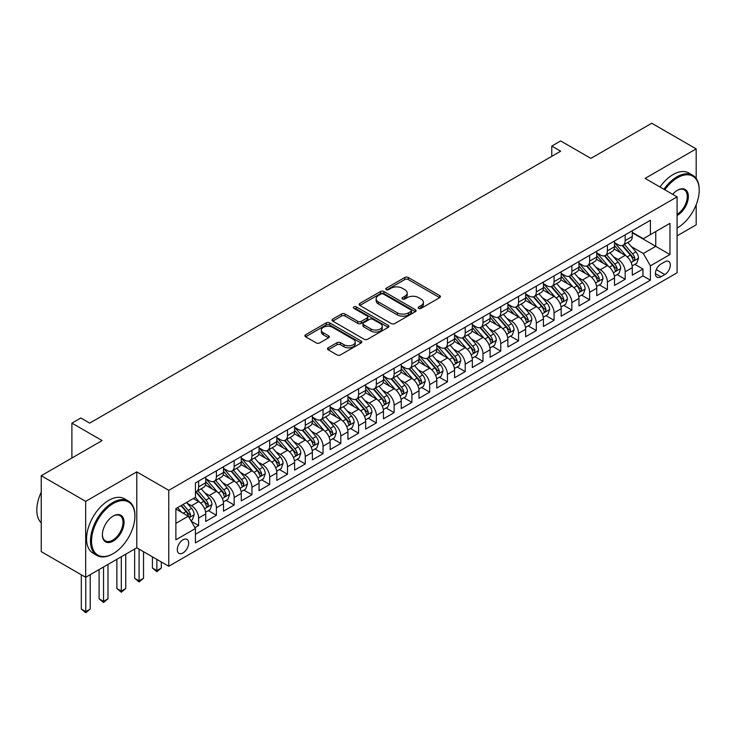 <?xml version="1.0" encoding="UTF-8"?>
<svg xmlns="http://www.w3.org/2000/svg" width="736" height="736" viewBox="0 0 736 736"><rect width="100%" height="100%" fill="white"/><g stroke="black" fill="none" stroke-linecap="round" stroke-linejoin="round"><path stroke-width="1.1" d="M418.701 308.338A1.73 0.994 0 0 0 421.148 308.338L439.677 297.629A2.466 1.426 0 0 0 440.404 296.626A2.466 1.426 0 0 0 439.677 295.614L408.278 277.49A2.466 1.426 0 0 0 404.791 277.49L386.253 288.19A1.73 0.994 0 0 0 385.747 288.898A1.73 0.994 0 0 0 386.253 289.598A1.73 0.994 0 0 0 388.7 289.598L391.092 288.218A7.894 4.554 0 0 1 402.261 288.218L404.874 289.726A7.894 4.554 0 0 1 407.192 292.946A7.894 4.554 0 0 1 404.874 296.176L402.482 297.556A1.73 0.994 0 0 0 401.976 298.264A1.73 0.994 0 0 0 402.482 298.963A1.73 0.994 0 0 0 404.92 298.963L407.321 297.583A7.894 4.554 0 0 1 418.48 297.583L421.102 299.092A7.894 4.554 0 0 1 423.412 302.312A7.894 4.554 0 0 1 421.102 305.541L418.701 306.921A1.73 0.994 0 0 0 418.195 307.63A1.73 0.994 0 0 0 418.701 308.338L418.701 306.921M182.979 552.929A8.041 4.646 120 0 0 188.241 545.845A8.041 4.646 120 0 0 187.008 539.396A8.041 4.646 120 0 0 182.979 539.801A8.041 4.646 120 0 0 177.726 546.885A8.041 4.646 120 0 0 178.958 553.334A8.041 4.646 120 0 0 182.979 552.929M328.201 347.788A2.466 1.426 0 0 0 327.483 348.8A2.466 1.426 0 0 0 328.201 349.802L337.014 354.89A2.466 1.426 0 0 0 340.501 354.89L361.091 343.004A2.466 1.426 0 0 0 361.808 342.001A2.466 1.426 0 0 0 361.091 340.989L329.691 322.865A2.466 1.426 0 0 0 326.195 322.865L305.615 334.751A2.466 1.426 0 0 0 304.888 335.754A2.466 1.426 0 0 0 305.615 336.766L316.259 342.902A2.466 1.426 0 0 0 319.746 342.902L328.55 337.824A2.466 1.426 0 0 0 329.277 336.812A2.466 1.426 0 0 0 328.55 335.809L323.279 332.755A6.596 3.809 0 0 1 321.347 330.068A6.596 3.809 0 0 1 325.413 326.545A6.596 3.809 0 0 1 332.608 327.373L353.28 339.305A6.596 3.809 0 0 1 355.212 342.001A6.596 3.809 0 0 1 351.146 345.524A6.596 3.809 0 0 1 343.951 344.696L340.501 342.709A2.466 1.426 0 0 0 337.014 342.709L328.201 347.788L328.201 349.802M696.182 178.462L696.182 148.893L651.746 123.243L590.87 158.387L560.657 140.944L551.77 146.078L560.657 151.202L89.672 423.126L80.785 417.993L71.898 423.126L71.898 458.013M85.68 501.372L85.68 577.3L136.776 547.805L136.776 471.868L85.68 501.372L41.244 475.714L102.12 440.57L71.898 423.126M136.776 471.868L168.765 490.342L677.074 196.871L677.074 272.798L168.765 566.269L168.765 490.342M696.182 148.893L645.086 178.397L677.074 196.871M391.267 323.564A2.466 1.426 0 0 0 394.763 323.564L415.343 311.687A2.466 1.426 0 0 0 416.07 310.675A2.466 1.426 0 0 0 415.343 309.672L383.944 291.539A2.466 1.426 0 0 0 380.457 291.539L359.867 303.425A2.466 1.426 0 0 0 359.15 304.428A2.466 1.426 0 0 0 359.867 305.44L391.267 323.564M354.54 308.706A1.73 0.994 0 0 1 356.288 308.954L356.288 306.903L388.222 325.33A2.466 1.426 0 0 1 388.939 326.333A2.466 1.426 0 0 1 388.222 327.345L367.632 339.232A2.466 1.426 0 0 1 364.145 339.232L332.736 321.098L332.736 319.084A2.466 1.426 0 0 0 332.019 320.096A2.466 1.426 0 0 0 332.736 321.098M332.736 319.084L341.55 313.996A2.466 1.426 0 0 1 345.037 313.996L357.779 321.356A2.466 1.426 0 0 0 361.266 321.356L367.108 317.98A2.466 1.426 0 0 0 367.834 316.968A2.466 1.426 0 0 0 367.108 315.965L353.85 308.31A1.73 0.994 0 0 1 353.344 307.602A1.73 0.994 0 0 1 354.412 306.682A1.73 0.994 0 0 1 356.288 306.903M85.68 577.3L41.244 551.65L41.244 475.714M677.074 235.86L696.182 224.83L696.182 204.746M194.939 527.666L198.619 525.532L191.25 521.272M187.054 503.157L191.516 505.733A10.056 5.805 60 0 1 198.619 518.043L205.73 513.94L205.73 521.428L216.393 515.274L208.306 510.6M204.829 492.89L209.291 495.466A10.056 5.805 60 0 1 216.393 507.785L223.505 503.682L223.505 511.17L234.168 505.016L226.081 500.342M222.594 482.632L227.056 485.208A10.056 5.805 60 0 1 234.168 497.518L241.279 493.414L241.279 500.903L251.942 494.748L243.855 490.084M240.368 472.374L244.83 474.95A10.056 5.805 60 0 1 251.942 487.26L259.054 483.156L259.054 490.645L269.716 484.49L261.63 479.817M258.143 462.107L262.605 464.683A10.056 5.805 60 0 1 269.716 477.002L276.828 472.898L276.828 480.387L287.491 474.232L279.404 469.559M275.917 451.849L280.379 454.425A10.056 5.805 60 0 1 287.491 466.734L294.593 462.631L294.593 470.12L305.265 463.965L297.178 459.301M293.692 441.591L298.154 444.167A10.056 5.805 60 0 1 305.265 456.476L312.368 452.373L312.368 459.862L323.03 453.707L314.944 449.034M311.466 431.324L315.928 433.9A10.056 5.805 60 0 1 323.03 446.218L330.142 442.106L330.142 449.604L340.805 443.44L332.718 438.776M329.231 421.066L333.702 423.642A10.056 5.805 60 0 1 340.805 435.951L347.916 431.848L347.916 439.337L358.579 433.182L350.492 428.518M347.006 410.798L351.468 413.384A10.056 5.805 60 0 1 358.579 425.693L365.691 421.59L365.691 429.079L376.354 422.924L368.267 418.25M364.78 400.54L369.242 403.116A10.056 5.805 60 0 1 376.354 415.435L383.465 411.323L383.465 418.821L394.128 412.657L386.041 407.992M382.554 390.282L387.016 392.858A10.056 5.805 60 0 1 394.128 405.168L401.24 401.065L401.24 408.554L411.902 402.399L403.816 397.734M400.329 380.015L404.791 382.591A10.056 5.805 60 0 1 411.902 394.91L419.005 390.807L419.005 398.296L429.677 392.141L421.59 387.467M418.103 369.757L422.565 372.333A10.056 5.805 60 0 1 429.677 384.652L436.779 380.54L436.779 388.038L447.442 381.874L439.355 377.209M435.878 359.499L440.34 362.075A10.056 5.805 60 0 1 447.442 374.385L454.554 370.282L454.554 377.77L465.216 371.616L457.13 366.951M453.643 349.232L458.105 351.808A10.056 5.805 60 0 1 465.216 364.127L472.328 360.024L472.328 367.512L482.991 361.358L474.904 356.684M471.417 338.974L475.879 341.55A10.056 5.805 60 0 1 482.991 353.869L490.102 349.756L490.102 357.254L500.765 351.09L492.678 346.426M489.192 328.716L493.654 331.292A10.056 5.805 60 0 1 500.765 343.602L507.877 339.498L507.877 346.987L518.54 340.832L510.453 336.168M506.966 318.449L511.428 321.025A10.056 5.805 60 0 1 518.54 333.344L525.642 329.24L525.642 336.729L536.314 330.574L528.227 325.901M524.74 308.191L529.202 310.767A10.056 5.805 60 0 1 536.314 323.086L543.416 318.973L543.416 326.471L554.079 320.307L545.992 315.643M542.515 297.933L546.977 300.509A10.056 5.805 60 0 1 554.079 312.818L561.191 308.715L561.191 316.204L571.854 310.049L563.767 305.385M560.289 287.666L564.751 290.242A10.056 5.805 60 0 1 571.854 302.56L578.965 298.457L578.965 305.946L589.628 299.791L581.541 295.118M578.054 277.408L582.516 279.984A10.056 5.805 60 0 1 589.628 292.293L596.74 288.19L596.74 295.688L607.402 289.524L599.316 284.86M595.829 267.15L600.291 269.726A10.056 5.805 60 0 1 607.402 282.035L614.514 277.932L614.514 285.421L625.177 279.266L625.177 271.777A10.056 5.805 -120 0 0 618.065 259.458L613.603 256.882M617.09 274.602L625.177 279.266M205.73 513.94A10.056 5.805 -120 0 0 198.619 501.621L193.292 498.548M223.505 503.682A10.056 5.805 -120 0 0 216.393 491.363L205.408 485.015M241.279 493.414A10.056 5.805 -120 0 0 234.168 481.105L223.174 474.757M259.054 483.156A10.056 5.805 -120 0 0 251.942 470.838L240.948 464.499M276.828 472.898A10.056 5.805 -120 0 0 269.716 460.58L258.722 454.232M294.593 462.631A10.056 5.805 -120 0 0 287.491 450.322L276.497 443.974M312.368 452.373A10.056 5.805 -120 0 0 305.265 440.054L294.271 433.716M330.142 442.106A10.056 5.805 -120 0 0 323.03 429.796L312.046 423.448M347.916 431.848A10.056 5.805 -120 0 0 340.805 419.538L329.82 413.19M365.691 421.59A10.056 5.805 -120 0 0 358.579 409.271L347.585 402.932M383.465 411.323A10.056 5.805 -120 0 0 376.354 399.013L365.36 392.665M401.24 401.065A10.056 5.805 -120 0 0 394.128 388.755L383.134 382.407M419.005 390.807A10.056 5.805 -120 0 0 411.902 378.488L400.908 372.149M436.779 380.54A10.056 5.805 -120 0 0 429.677 368.23L418.683 361.882M454.554 370.282A10.056 5.805 -120 0 0 447.442 357.972L436.457 351.624M472.328 360.024A10.056 5.805 -120 0 0 465.216 347.705L454.232 341.366M490.102 349.756A10.056 5.805 -120 0 0 482.991 337.447L471.997 331.099M507.877 339.498A10.056 5.805 -120 0 0 500.765 327.189L489.771 320.841M525.642 329.24A10.056 5.805 -120 0 0 518.54 316.922L507.546 310.583M543.416 318.973A10.056 5.805 -120 0 0 536.314 306.664L525.32 300.316M561.191 308.715A10.056 5.805 -120 0 0 554.079 296.406L543.094 290.058M578.965 298.457A10.056 5.805 -120 0 0 571.854 286.138L560.869 279.8M596.74 288.19A10.056 5.805 -120 0 0 589.628 275.88L578.634 269.532M614.514 277.932A10.056 5.805 -120 0 0 607.402 265.622L596.408 259.274M664.81 261.823L660.9 264.077A7.792 4.499 120 0 0 655.813 270.949A7.792 4.499 120 0 0 657 277.187A7.792 4.499 120 0 0 660.9 276.8L664.81 274.546A7.792 4.499 120 0 0 669.898 267.683A7.792 4.499 120 0 0 668.702 261.436A7.792 4.499 120 0 0 664.81 261.823M175.876 523.379L188.315 516.194L195.426 528.512L195.426 542.874L650.412 280.186L650.412 265.825L643.301 253.506L631.378 246.624M195.426 528.512L175.876 539.801L175.876 508.604L195.426 497.315L195.426 482.945L650.412 220.266L650.412 234.628L669.962 223.339L669.962 254.536L650.412 265.825M205.73 478.639L209.291 480.691A10.056 5.805 60 0 0 214.314 481.188L221.426 477.084A10.056 5.805 -120 0 0 223.505 472.484L223.505 466.734M223.505 468.381L227.056 470.433A10.056 5.805 60 0 0 232.088 470.93L239.2 466.826A10.056 5.805 -120 0 0 241.279 462.226L241.279 456.476M241.279 458.114L244.83 460.166A10.056 5.805 60 0 0 249.863 460.672L256.965 456.559A10.056 5.805 -120 0 0 259.054 451.959L259.054 446.218M259.054 447.856L262.605 449.908A10.056 5.805 60 0 0 267.637 450.404L274.74 446.301A10.056 5.805 -120 0 0 276.828 441.701L276.828 435.951M276.828 437.598L280.379 439.65A10.056 5.805 60 0 0 285.402 440.146L292.514 436.043A10.056 5.805 -120 0 0 294.593 431.434L294.593 425.693M294.593 427.331L298.154 429.382A10.056 5.805 60 0 0 303.177 429.888L310.288 425.776A10.056 5.805 -120 0 0 312.368 421.176L312.368 415.435M312.368 417.073L315.928 419.124A10.056 5.805 60 0 0 320.951 419.621L328.063 415.518A10.056 5.805 -120 0 0 330.142 410.918L330.142 405.168M330.142 406.815L333.702 408.866A10.056 5.805 60 0 0 338.726 409.363L345.837 405.26A10.056 5.805 -120 0 0 347.916 400.651L347.916 394.91M347.916 396.548L351.468 398.599A10.056 5.805 60 0 0 356.5 399.105L363.612 394.993A10.056 5.805 -120 0 0 365.691 390.393L365.691 384.643M365.691 386.29L369.242 388.341A10.056 5.805 60 0 0 374.274 388.838L381.377 384.735A10.056 5.805 -120 0 0 383.465 380.135L383.465 374.385M383.465 376.032L387.016 378.083A10.056 5.805 60 0 0 392.04 378.58L399.151 374.477A10.056 5.805 -120 0 0 401.24 369.868L401.24 364.127M401.24 365.764L404.791 367.816A10.056 5.805 60 0 0 409.814 368.313L416.926 364.21A10.056 5.805 -120 0 0 419.005 359.61L419.005 353.86M419.005 355.506L422.565 357.558A10.056 5.805 60 0 0 427.588 358.055L434.7 353.952A10.056 5.805 -120 0 0 436.779 349.352L436.779 343.602M436.779 345.248L440.34 347.3A10.056 5.805 60 0 0 445.363 347.797L452.474 343.694A10.056 5.805 -120 0 0 454.554 339.084L454.554 333.344M454.554 334.981L458.105 337.033A10.056 5.805 60 0 0 463.137 337.53L470.249 333.426A10.056 5.805 -120 0 0 472.328 328.826L472.328 323.076M472.328 324.723L475.879 326.775A10.056 5.805 60 0 0 480.912 327.272L488.014 323.168A10.056 5.805 -120 0 0 490.102 318.568L490.102 312.818M490.102 314.465L493.654 316.517A10.056 5.805 60 0 0 498.686 317.014L505.788 312.91A10.056 5.805 -120 0 0 507.877 308.301L507.877 302.56M507.877 304.198L511.428 306.25A10.056 5.805 60 0 0 516.451 306.746L523.563 302.643A10.056 5.805 -120 0 0 525.642 298.043L525.642 292.293M525.642 293.94L529.202 295.992A10.056 5.805 60 0 0 534.226 296.488L541.337 292.385A10.056 5.805 -120 0 0 543.416 287.785L543.416 282.035M543.416 283.682L546.977 285.734A10.056 5.805 60 0 0 552 286.23L559.112 282.127A10.056 5.805 -120 0 0 561.191 277.518L561.191 271.777M561.191 273.415L564.751 275.466A10.056 5.805 60 0 0 569.774 275.963L576.886 271.86A10.056 5.805 -120 0 0 578.965 267.26L578.965 261.51M578.965 263.157L582.516 265.208A10.056 5.805 60 0 0 587.549 265.705L594.66 261.602A10.056 5.805 -120 0 0 596.74 257.002L596.74 251.252M596.74 252.899L600.291 254.95A10.056 5.805 60 0 0 605.323 255.447L612.426 251.344A10.056 5.805 -120 0 0 614.514 246.735L614.514 240.994M195.426 534.253L642.951 275.88L642.951 269.008L632.288 275.163L632.288 267.674A10.056 5.805 -120 0 0 625.177 255.355L614.183 249.007M614.514 242.632L618.065 244.683A10.056 5.805 -120 0 0 623.098 245.18A10.056 5.805 -120 0 0 625.177 240.58L625.177 234.83M623.098 245.18L630.2 241.077A10.056 5.805 -120 0 0 632.288 236.477L632.288 230.727M198.619 481.105L198.619 486.846A10.056 5.805 60 0 1 196.54 491.455A10.056 5.805 60 0 1 195.426 491.86M196.54 491.455L203.651 487.342A10.056 5.805 -120 0 0 205.73 482.742L205.73 477.002M216.393 470.838L216.393 476.588A10.056 5.805 60 0 1 214.314 481.188M234.168 460.58L234.168 466.33A10.056 5.805 60 0 1 232.088 470.93M251.942 450.322L251.942 456.062A10.056 5.805 60 0 1 249.863 460.672M269.716 440.054L269.716 445.804A10.056 5.805 60 0 1 267.637 450.404M287.491 429.796L287.491 435.546A10.056 5.805 60 0 1 285.402 440.146M305.265 419.538L305.265 425.279A10.056 5.805 60 0 1 303.177 429.888M323.03 409.271L323.03 415.021A10.056 5.805 60 0 1 320.951 419.621M340.805 399.013L340.805 404.763A10.056 5.805 60 0 1 338.726 409.363M358.579 388.755L358.579 394.496A10.056 5.805 60 0 1 356.5 399.105M376.354 378.488L376.354 384.238A10.056 5.805 60 0 1 374.274 388.838M394.128 368.23L394.128 373.98A10.056 5.805 60 0 1 392.04 378.58M411.902 357.972L411.902 363.713A10.056 5.805 60 0 1 409.814 368.313M429.677 347.705L429.677 353.455A10.056 5.805 60 0 1 427.588 358.055M447.442 337.447L447.442 343.197A10.056 5.805 60 0 1 445.363 347.797M465.216 327.189L465.216 332.93A10.056 5.805 60 0 1 463.137 337.53M482.991 316.922L482.991 322.672A10.056 5.805 60 0 1 480.912 327.272M500.765 306.664L500.765 312.414A10.056 5.805 60 0 1 498.686 317.014M518.54 296.406L518.54 302.146A10.056 5.805 60 0 1 516.451 306.746M536.314 286.138L536.314 291.888A10.056 5.805 60 0 1 534.226 296.488M554.079 275.88L554.079 281.621A10.056 5.805 60 0 1 552 286.23M571.854 265.622L571.854 271.363A10.056 5.805 60 0 1 569.774 275.963M589.628 255.355L589.628 261.105A10.056 5.805 60 0 1 587.549 265.705M607.402 245.097L607.402 250.838A10.056 5.805 60 0 1 605.323 255.447M607.402 282.035L607.402 289.524M589.628 292.293L589.628 299.791M571.854 302.56L571.854 310.049M554.079 312.818L554.079 320.307M536.314 323.086L536.314 330.574M518.54 333.344L518.54 340.832M500.765 343.602L500.765 351.09M482.991 353.869L482.991 361.358M465.216 364.127L465.216 371.616M447.442 374.385L447.442 381.874M429.677 384.652L429.677 392.141M411.902 394.91L411.902 402.399M394.128 405.168L394.128 412.657M376.354 415.435L376.354 422.924M358.579 425.693L358.579 433.182M340.805 435.951L340.805 443.44M323.03 446.218L323.03 453.707M305.265 456.476L305.265 463.965M287.491 466.734L287.491 474.232M269.716 477.002L269.716 484.49M251.942 487.26L251.942 494.748M234.168 497.518L234.168 505.016M216.393 507.785L216.393 515.274M198.619 518.043L198.619 525.532M188.315 516.194L175.876 509.018M643.301 253.506L655.748 246.33L655.748 231.555L669.962 223.339M632.288 232.778L669.962 254.536M632.288 232.374L643.301 238.731L650.412 234.628M136.776 547.805L168.765 566.269M551.77 146.078L551.77 156.336M634.864 264.334L642.951 269.008M642.951 275.88L650.412 280.186M419.391 308.577L421.102 307.593A7.894 4.554 0 0 0 423.412 304.373L423.412 302.312M407.192 292.946L407.192 294.998A7.894 4.554 0 0 1 404.874 298.227L403.172 299.212M439.65 297.648L408.278 279.542A2.466 1.426 0 0 0 404.791 279.542L386.943 289.846M415.343 309.672L415.343 311.687L383.944 293.59A2.466 1.426 0 0 0 380.457 293.59L359.904 305.458M410.982 311.383A1.73 0.994 0 0 0 411.488 310.675A1.73 0.994 0 0 0 410.982 309.966L383.419 294.06A1.73 0.994 0 0 0 380.981 294.06L378.451 295.513A7.894 4.554 0 0 0 376.133 298.742A7.894 4.554 0 0 0 378.451 301.962L397.293 312.837A7.894 4.554 0 0 0 408.452 312.837L410.982 311.383L410.982 313.435A1.73 0.994 0 0 0 411.488 312.726L411.488 310.675M376.133 298.742L376.133 300.794A7.894 4.554 0 0 0 378.451 304.014L378.451 301.962M410.982 313.435L408.452 314.898A7.894 4.554 0 0 1 397.293 314.898L378.451 304.014M332.773 321.117L341.55 316.048L341.55 313.996M367.834 316.968L367.834 319.019A2.466 1.426 0 0 1 367.108 320.031L361.266 323.408A2.466 1.426 0 0 1 357.779 323.408L345.037 316.048A2.466 1.426 0 0 0 341.55 316.048M356.288 308.954L388.185 327.364M370.99 328.983A6.596 3.809 0 0 0 378.184 329.811A6.596 3.809 0 0 0 382.26 326.287A6.596 3.809 0 0 0 380.319 323.592L373.042 319.387A2.466 1.426 0 0 0 369.555 319.387L363.704 322.764A2.466 1.426 0 0 0 362.986 323.766A2.466 1.426 0 0 0 363.704 324.778L370.99 328.983L370.99 331.034A6.596 3.809 0 0 0 378.184 331.862A6.596 3.809 0 0 0 382.26 328.339L382.26 326.287M362.986 323.766L362.986 325.818A2.466 1.426 0 0 0 363.704 326.83L363.704 324.778M370.99 331.034L363.704 326.83M355.212 342.001L355.212 344.052A6.596 3.809 0 0 1 351.146 347.576A6.596 3.809 0 0 1 343.951 346.748L340.501 344.761A2.466 1.426 0 0 0 337.014 344.761L328.238 349.821M321.347 330.068L321.347 332.12A6.596 3.809 0 0 0 323.279 334.806L323.279 332.755M328.55 335.809L328.55 337.824L323.279 334.806M361.054 343.022L329.691 324.916A2.466 1.426 0 0 0 326.195 324.916L305.642 336.784L305.615 334.751M632.132 265.908L636.732 263.258L638.508 258.124A6.661 3.846 -120 0 0 635.913 251.878L627.79 242.475M626.161 256.008L616.529 244.858A19.228 11.104 -120 0 0 614.514 242.742M620.88 252.88L615.498 246.643A15.962 9.218 -120 0 0 614.514 245.566M622.187 245.548L630.402 255.052A6.661 3.846 60 0 1 632.776 259.642L633.264 260.434L634.156 260.305L634.91 258.41A6.661 3.846 -120 0 0 632.537 253.819L624.413 244.426M622.674 245.392L631.497 255.604A3.395 1.96 60 0 1 632.353 256.938L634.91 258.41M677.074 228.059L677.516 227.81L677.074 228.059A30.664 17.701 120 0 0 677.516 227.81L677.516 227.81A30.664 17.701 120 0 0 699.2 190.247A30.664 17.701 120 0 0 677.516 177.735A30.664 17.701 120 0 0 664.829 189.796M663.909 189.272A31.418 18.142 -60 0 1 676.982 176.806A31.418 18.142 -60 0 1 692.696 175.251A31.418 18.142 -60 0 1 699.2 189.63A31.418 18.142 -60 0 1 699.2 189.943M672.695 194.341A15.336 8.85 -60 0 1 677.516 190.247A15.336 8.85 -60 0 1 688.362 196.512A15.336 8.85 -60 0 1 677.516 215.289A15.336 8.85 -60 0 1 677.074 215.538M659.999 187.008A31.418 18.142 -60 0 1 673.072 174.552A31.418 18.142 -60 0 1 688.786 172.997L692.696 175.251M677.074 214.314A14.582 8.418 120 0 0 686.522 201.462A14.582 8.418 120 0 0 684.268 189.833A14.582 8.418 120 0 0 677.249 190.412M112.691 553.904L113.224 553.601A30.664 17.701 120 0 0 134.909 516.046A30.664 17.701 120 0 0 113.224 503.525A30.664 17.701 120 0 0 91.54 541.08A30.664 17.701 120 0 0 113.224 553.601L112.691 553.904A31.418 18.142 -60 0 1 96.977 555.459A31.418 18.142 -60 0 1 92.166 530.288A31.418 18.142 -60 0 1 112.691 502.596A31.418 18.142 -60 0 1 128.404 501.041A31.418 18.142 -60 0 1 134.909 515.43A31.418 18.142 -60 0 1 134.909 515.734M113.224 541.08A15.336 8.85 -60 0 1 102.387 534.824A15.336 8.85 -60 0 1 113.224 516.037L113.224 516.037A15.336 8.85 -60 0 1 124.062 522.302A15.336 8.85 -60 0 1 113.224 541.08M102.387 534.502A14.582 8.418 120 0 0 105.404 540.877A14.582 8.418 120 0 0 112.691 540.16A14.582 8.418 120 0 0 122.213 527.307A14.582 8.418 120 0 0 119.977 515.623A14.582 8.418 120 0 0 112.958 516.203M96.977 555.459L93.067 553.205A31.418 18.142 -60 0 1 88.256 528.025A31.418 18.142 -60 0 1 108.781 500.342A31.418 18.142 -60 0 1 124.494 498.787L128.404 501.041M41.244 522.919A31.418 18.142 -60 0 1 41.244 492.136M614.358 276.175L618.958 273.516L620.733 268.392A6.661 3.846 -120 0 0 618.139 262.136L610.015 252.733M608.387 266.266L598.764 255.116A19.228 11.104 -120 0 0 596.74 253M603.106 263.138L597.724 256.901A15.962 9.218 -120 0 0 596.74 255.834M604.412 255.806L612.628 265.319A6.661 3.846 60 0 1 615.002 269.9L615.489 270.692L616.391 270.563L617.136 268.677A6.661 3.846 -120 0 0 614.762 264.086L606.639 254.684M604.9 255.65L613.723 265.871A3.395 1.96 60 0 1 614.578 267.196L617.136 268.677M596.592 286.433L601.183 283.783L602.959 278.65A6.661 3.846 -120 0 0 600.364 272.394L592.241 262.991M590.622 276.534L580.989 265.383A19.228 11.104 -120 0 0 578.965 263.267M585.332 273.396L579.95 267.168A15.962 9.218 -120 0 0 578.965 266.092M586.638 266.064L594.854 275.577A6.661 3.846 60 0 1 597.227 280.168L597.715 280.959L598.616 280.83L599.362 278.935A6.661 3.846 -120 0 0 596.988 274.344L588.864 264.942M587.126 265.908L595.948 276.129A3.395 1.96 60 0 1 596.804 277.454L599.362 278.935M578.818 296.691L583.409 294.041L585.184 288.908A6.661 3.846 -120 0 0 582.59 282.661L574.476 273.258M572.847 286.792L563.215 275.641A19.228 11.104 -120 0 0 561.191 273.525M567.566 283.664L562.175 277.426A15.962 9.218 -120 0 0 561.191 276.35M568.873 276.331L577.079 285.835A6.661 3.846 60 0 1 579.453 290.426L579.94 291.217L580.842 291.088L581.587 289.193A6.661 3.846 -120 0 0 579.214 284.611L571.09 275.209M569.351 276.175L578.174 286.387A3.395 1.96 60 0 1 579.03 287.721L581.587 289.193M561.044 306.958L565.634 304.299L567.41 299.175A6.661 3.846 -120 0 0 564.816 292.919L556.701 283.516M555.073 297.05L545.44 285.899A19.228 11.104 -120 0 0 543.416 283.792M549.792 293.922L544.401 287.684A15.962 9.218 -120 0 0 543.416 286.617M551.098 286.589L559.305 296.102A6.661 3.846 60 0 1 561.688 300.684L562.166 301.475L563.068 301.346L563.813 299.46A6.661 3.846 -120 0 0 561.439 294.869L553.325 285.467M551.577 286.433L560.4 296.654A3.395 1.96 60 0 1 561.255 297.979L563.813 299.46M543.269 317.216L547.86 314.566L549.636 309.433A6.661 3.846 -120 0 0 547.041 303.177L538.927 293.774M537.298 307.317L527.666 296.166A19.228 11.104 -120 0 0 525.642 294.05M532.018 304.18L526.626 297.951A15.962 9.218 -120 0 0 525.642 296.875M533.324 296.847L541.54 306.36A6.661 3.846 60 0 1 543.913 310.951L544.392 311.742L545.293 311.613L546.048 309.718A6.661 3.846 -120 0 0 543.665 305.127L535.55 295.725M533.802 296.691L542.634 306.912A3.395 1.96 60 0 1 543.49 308.237L546.048 309.718M525.495 327.474L530.086 324.824L531.87 319.691A6.661 3.846 -120 0 0 529.276 313.444L521.152 304.042M519.524 317.575L509.892 306.424A19.228 11.104 -120 0 0 507.877 304.308M514.243 314.447L508.861 308.209A15.962 9.218 -120 0 0 507.877 307.133M515.55 307.114L523.765 316.618A6.661 3.846 60 0 1 526.139 321.209L526.626 322L527.519 321.871L528.273 319.976A6.661 3.846 -120 0 0 525.9 315.394L517.776 305.992M516.028 306.958L524.86 317.179A3.395 1.96 60 0 1 525.716 318.504L528.273 319.976M507.72 337.741L512.32 335.082L514.096 329.958A6.661 3.846 -120 0 0 511.502 323.702L503.378 314.3M501.75 327.833L492.117 316.682A19.228 11.104 -120 0 0 490.102 314.576M496.469 324.705L491.087 318.467A15.962 9.218 -120 0 0 490.102 317.4M497.775 317.372L505.991 326.885A6.661 3.846 60 0 1 508.364 331.467L508.852 332.258L509.754 332.138L510.499 330.243A6.661 3.846 -120 0 0 508.125 325.652L500.002 316.25M498.263 317.216L507.086 327.437A3.395 1.96 60 0 1 507.941 328.762L510.499 330.243M489.955 347.999L494.546 345.35L496.322 340.216A6.661 3.846 -120 0 0 493.727 333.96L485.604 324.558M483.975 338.1L474.352 326.95A19.228 11.104 -120 0 0 472.328 324.834M478.694 334.972L473.312 328.734A15.962 9.218 -120 0 0 472.328 327.658M480.001 327.63L488.216 337.143A6.661 3.846 60 0 1 490.59 341.734L491.078 342.525L491.979 342.396L492.724 340.501A6.661 3.846 -120 0 0 490.351 335.91L482.227 326.508M480.488 327.483L489.311 337.695A3.395 1.96 60 0 1 490.167 339.02L492.724 340.501M472.181 358.257L476.772 355.608L478.547 350.474A6.661 3.846 -120 0 0 475.953 344.227L467.829 334.825M466.21 348.358L456.578 337.208A19.228 11.104 -120 0 0 454.554 335.092M460.92 345.23L455.538 338.992A15.962 9.218 -120 0 0 454.554 337.916M462.226 337.898L470.442 347.401A6.661 3.846 60 0 1 472.816 351.992L473.303 352.783L474.205 352.654L474.95 350.759A6.661 3.846 -120 0 0 472.576 346.178L464.453 336.775M462.714 337.741L471.537 347.962A3.395 1.96 60 0 1 472.392 349.287L474.95 350.759M454.406 368.524L458.997 365.866L460.773 360.741A6.661 3.846 -120 0 0 458.178 354.485L450.064 345.083M448.436 358.616L438.803 347.466A19.228 11.104 -120 0 0 436.779 345.359M443.155 355.488L437.764 349.25A15.962 9.218 -120 0 0 436.779 348.183M444.461 348.156L452.668 357.668A6.661 3.846 60 0 1 455.041 362.25L455.529 363.041L456.43 362.922L457.176 361.026A6.661 3.846 -120 0 0 454.802 356.436L446.688 347.033M444.94 347.999L453.762 358.22A3.395 1.96 60 0 1 454.618 359.545L457.176 361.026M436.632 378.782L441.223 376.133L442.998 370.999A6.661 3.846 -120 0 0 440.404 364.743L432.29 355.341M430.661 368.883L421.029 357.733A19.228 11.104 -120 0 0 419.005 355.617M425.38 365.755L419.989 359.518A15.962 9.218 -120 0 0 419.005 358.441M426.687 358.414L434.902 367.926A6.661 3.846 60 0 1 437.276 372.517L437.754 373.308L438.656 373.18L439.401 371.284A6.661 3.846 -120 0 0 437.028 366.694L428.913 357.291M427.165 358.266L435.997 368.478A3.395 1.96 60 0 1 436.844 369.803L439.401 371.284M418.858 389.04L423.448 386.391L425.224 381.257A6.661 3.846 -120 0 0 422.639 375.01L414.515 365.608M412.887 379.141L403.254 367.991A19.228 11.104 -120 0 0 401.24 365.875M407.606 376.013L402.215 369.776A15.962 9.218 -120 0 0 401.24 368.699M408.912 368.681L417.128 378.184A6.661 3.846 60 0 1 419.502 382.775L419.98 383.566L420.882 383.438L421.636 381.542A6.661 3.846 -120 0 0 419.253 376.961L411.139 367.558M409.391 368.524L418.223 378.746A3.395 1.96 60 0 1 419.078 380.07L421.636 381.542M401.083 399.308L405.683 396.658L407.459 391.524A6.661 3.846 -120 0 0 404.864 385.268L396.741 375.866M395.112 389.399L385.48 378.249A19.228 11.104 -120 0 0 383.465 376.142M389.832 386.271L384.45 380.034A15.962 9.218 -120 0 0 383.465 378.966M391.138 378.939L399.354 388.452A6.661 3.846 60 0 1 401.727 393.042L402.215 393.824L403.107 393.705L403.862 391.81A6.661 3.846 -120 0 0 401.488 387.219L393.364 377.816M391.626 378.782L400.448 389.004A3.395 1.96 60 0 1 401.304 390.328L403.862 391.81M383.309 409.566L387.909 406.916L389.684 401.782A6.661 3.846 -120 0 0 387.09 395.526L378.966 386.124M377.338 399.666L367.715 388.516A19.228 11.104 -120 0 0 365.691 386.4M372.057 396.538L366.675 390.301A15.962 9.218 -120 0 0 365.691 389.224M373.364 389.197L381.579 398.71A6.661 3.846 60 0 1 383.953 403.3L384.44 404.092L385.342 403.963L386.087 402.068A6.661 3.846 -120 0 0 383.714 397.477L375.59 388.074M373.851 389.05L382.674 399.262A3.395 1.96 60 0 1 383.53 400.596L386.087 402.068M365.544 419.824L370.134 417.174L371.91 412.04A6.661 3.846 -120 0 0 369.316 405.794L361.192 396.391M359.564 409.924L349.94 398.774A19.228 11.104 -120 0 0 347.916 396.658M354.283 406.796L348.901 400.559A15.962 9.218 -120 0 0 347.916 399.482M355.589 399.464L363.805 408.968A6.661 3.846 60 0 1 366.178 413.558L366.666 414.35L367.568 414.221L368.313 412.326A6.661 3.846 -120 0 0 365.939 407.744L357.816 398.342M356.077 399.308L364.9 409.529A3.395 1.96 60 0 1 365.755 410.854L368.313 412.326M347.769 430.091L352.36 427.441L354.136 422.308A6.661 3.846 -120 0 0 351.541 416.052L343.418 406.649M341.798 420.182L332.166 409.032A19.228 11.104 -120 0 0 330.142 406.925M336.518 417.054L331.126 410.817A15.962 9.218 -120 0 0 330.142 409.75M337.815 409.722L346.03 419.235A6.661 3.846 60 0 1 348.404 423.826L348.892 424.608L349.793 424.488L350.538 422.593A6.661 3.846 -120 0 0 348.165 418.002L340.041 408.6M338.302 409.566L347.125 419.787A3.395 1.96 60 0 1 347.981 421.112L350.538 422.593M329.995 440.349L334.586 437.699L336.361 432.566A6.661 3.846 -120 0 0 333.767 426.31L325.652 416.907M324.024 430.45L314.392 419.299A19.228 11.104 -120 0 0 312.368 417.183M318.743 427.322L313.352 421.084A15.962 9.218 -120 0 0 312.368 420.008M320.05 419.98L328.256 429.493A6.661 3.846 60 0 1 330.639 434.084L331.117 434.875L332.019 434.746L332.764 432.851A6.661 3.846 -120 0 0 330.39 428.26L322.276 418.858M320.528 419.833L329.351 430.045A3.395 1.96 60 0 1 330.206 431.379L332.764 432.851M312.22 450.607L316.811 447.957L318.587 442.833A6.661 3.846 -120 0 0 315.992 436.577L307.878 427.174M306.25 440.708L296.617 429.557A19.228 11.104 -120 0 0 294.593 427.441M300.969 437.58L295.578 431.342A15.962 9.218 -120 0 0 294.593 430.275M302.275 430.247L310.491 439.751A6.661 3.846 60 0 1 312.864 444.342L313.343 445.133L314.244 445.004L314.999 443.109A6.661 3.846 -120 0 0 312.616 438.527L304.502 429.125M302.754 430.091L311.586 440.312A3.395 1.96 60 0 1 312.441 441.637L314.999 443.109M294.446 460.874L299.037 458.224L300.822 453.091A6.661 3.846 -120 0 0 298.227 446.835L290.104 437.432M288.475 450.966L278.843 439.815A19.228 11.104 -120 0 0 276.828 437.708M283.194 447.838L277.812 441.6A15.962 9.218 -120 0 0 276.828 440.533M284.501 440.505L292.716 450.018A6.661 3.846 60 0 1 295.09 454.609L295.578 455.391L296.47 455.271L297.224 453.376A6.661 3.846 -120 0 0 294.851 448.785L286.727 439.383M284.979 440.349L293.811 450.57A3.395 1.96 60 0 1 294.667 451.895L297.224 453.376M276.672 471.132L281.272 468.482L283.047 463.349A6.661 3.846 -120 0 0 280.453 457.093L272.329 447.69M270.701 461.233L261.068 450.082A19.228 11.104 -120 0 0 259.054 447.966M265.42 458.105L260.038 451.867A15.962 9.218 -120 0 0 259.054 450.791M266.726 450.772L274.942 460.276A6.661 3.846 60 0 1 277.316 464.867L277.803 465.658L278.696 465.529L279.45 463.634A6.661 3.846 -120 0 0 277.076 459.043L268.953 449.641M267.214 450.616L276.037 460.828A3.395 1.96 60 0 1 276.892 462.162L279.45 463.634M258.906 481.39L263.497 478.74L265.273 473.616A6.661 3.846 -120 0 0 262.678 467.36L254.555 457.958M252.926 471.491L243.303 460.34A19.228 11.104 -120 0 0 241.279 458.224M247.646 468.363L242.264 462.125A15.962 9.218 -120 0 0 241.279 461.058M248.952 461.03L257.168 470.543A6.661 3.846 60 0 1 259.541 475.125L260.029 475.916L260.93 475.787L261.676 473.892A6.661 3.846 -120 0 0 259.302 469.31L251.178 459.908M249.44 460.874L258.262 471.095A3.395 1.96 60 0 1 259.118 472.42L261.676 473.892M156.86 559.397L156.86 570.584L161.304 568.017L161.304 561.964M161.304 568.017L156.86 571.716L152.416 568.017L152.416 556.83M152.416 568.017L156.86 570.584L156.86 571.716M241.132 491.657L245.723 489.008L247.498 483.874A6.661 3.846 -120 0 0 244.904 477.618L236.78 468.216M235.161 481.749L225.529 470.598A19.228 11.104 -120 0 0 223.505 468.492M229.871 478.621L224.489 472.383A15.962 9.218 -120 0 0 223.505 471.316M231.178 471.288L239.393 480.801A6.661 3.846 60 0 1 241.767 485.392L242.254 486.174L243.156 486.054L243.901 484.159A6.661 3.846 -120 0 0 241.528 479.568L233.404 470.166M231.665 471.132L240.488 481.353A3.395 1.96 60 0 1 241.344 482.678L243.901 484.159M139.086 549.139L139.086 580.842L143.529 578.275L143.529 551.696M143.529 578.275L139.086 581.974L134.642 578.275L134.642 549.028M134.642 578.275L139.086 580.842L139.086 581.974M223.358 501.915L227.948 499.266L229.724 494.132A6.661 3.846 -120 0 0 227.13 487.876L219.015 478.474M217.387 492.016L207.754 480.866A19.228 11.104 -120 0 0 205.73 478.75M212.106 488.888L206.715 482.65A15.962 9.218 -120 0 0 205.73 481.574M213.412 481.556L221.619 491.059A6.661 3.846 60 0 1 223.992 495.65L224.48 496.441L225.382 496.312L226.127 494.417A6.661 3.846 -120 0 0 223.753 489.826L215.63 480.424M213.891 481.399L222.714 491.611A3.395 1.96 60 0 1 223.569 492.945L226.127 494.417M121.311 556.729L121.311 591.1L125.755 588.542L125.755 554.162M125.755 588.542L121.311 592.232L116.868 588.542L116.868 559.296M116.868 588.542L121.311 591.1L121.311 592.232M205.583 512.182L210.174 509.524L211.95 504.399A6.661 3.846 -120 0 0 209.355 498.143L201.241 488.741M199.612 502.274L195.362 497.352M194.332 499.146L193.642 498.346M195.638 491.814L203.844 501.326A6.661 3.846 60 0 1 206.227 505.908L206.706 506.699L207.607 506.57L208.352 504.675A6.661 3.846 -120 0 0 205.979 500.094L197.864 490.691M196.116 491.657L204.948 501.878A3.395 1.96 60 0 1 205.795 503.203L208.352 504.675M103.537 566.987L103.537 601.367L107.98 598.8L107.98 564.42M107.98 598.8L103.537 602.499L99.093 598.8L99.093 569.554M99.093 598.8L103.537 601.367L103.537 602.499M190.891 520.656L192.4 519.791L194.175 514.657A6.661 3.846 -120 0 0 191.59 508.401L186.475 502.486M181.7 512.376L177.588 507.61M176.557 509.404L175.876 508.613M180.964 505.66L186.079 511.584A6.661 3.846 60 0 1 188.453 516.175L188.931 516.957L189.833 516.838L190.587 514.942A6.661 3.846 -120 0 0 188.204 510.352L183.098 504.436M181.378 505.43L187.174 512.136A3.395 1.96 60 0 1 188.03 513.461L190.587 514.942M85.762 577.254L85.762 611.625L90.206 609.058L90.206 574.687M90.206 609.058L85.762 612.757L81.319 609.058L81.319 574.788M81.319 609.058L85.762 611.625L85.762 612.757M191.516 505.733L198.619 501.621M209.291 495.466L216.393 491.363M227.056 485.208L234.168 481.105M244.83 474.95L251.942 470.838M262.605 464.683L269.716 460.58M280.379 454.425L287.491 450.322M298.154 444.167L305.265 440.054M315.928 433.9L323.03 429.796M333.702 423.642L340.805 419.538M351.468 413.384L358.579 409.271M369.242 403.116L376.354 399.013M387.016 392.858L394.128 388.755M404.791 382.591L411.902 378.488M422.565 372.333L429.677 368.23M440.34 362.075L447.442 357.972M458.105 351.808L465.216 347.705M475.879 341.55L482.991 337.447M493.654 331.292L500.765 327.189M511.428 321.025L518.54 316.922M529.202 310.767L536.314 306.664M546.977 300.509L554.079 296.406M564.751 290.242L571.854 286.138M582.516 279.984L589.628 275.88M600.291 269.726L607.402 265.622M618.065 259.458L625.177 255.355M625.177 240.58L632.288 236.477M198.619 486.846L205.73 482.742M216.393 476.588L223.505 472.484M234.168 466.33L241.279 462.226M251.942 456.062L259.054 451.959M269.716 445.804L276.828 441.701M287.491 435.546L294.593 431.434M305.265 425.279L312.368 421.176M323.03 415.021L330.142 410.918M340.805 404.763L347.916 400.651M358.579 394.496L365.691 390.393M376.354 384.238L383.465 380.135M394.128 373.98L401.24 369.868M411.902 363.713L419.005 359.61M429.677 353.455L436.779 349.352M447.442 343.197L454.554 339.084M465.216 332.93L472.328 328.826M482.991 322.672L490.102 318.568M500.765 312.414L507.877 308.301M518.54 302.146L525.642 298.043M536.314 291.888L543.416 287.785M554.079 281.621L561.191 277.518M571.854 271.363L578.965 267.26M589.628 261.105L596.74 257.002M607.402 250.838L614.514 246.735M625.177 271.777L632.288 267.674M656.282 269.624L664.81 274.546M655.39 273.626L660.9 276.8M421.102 307.593L421.102 305.541M402.482 298.963L402.482 297.556M404.874 298.227L404.874 296.176M386.253 289.598L386.253 288.19M404.791 279.542L404.791 277.49M408.278 279.542L408.278 277.49M439.677 297.629L439.677 295.614M359.867 305.44L359.867 303.425M380.457 293.59L380.457 291.539M383.944 293.59L383.944 291.539M397.293 314.898L397.293 312.837M408.452 314.898L408.452 312.837M345.037 316.048L345.037 313.996M357.779 323.408L357.779 321.356M361.266 323.408L361.266 321.356M367.108 320.031L367.108 317.98M388.222 327.345L388.222 325.33M337.014 344.761L337.014 342.709M340.501 344.761L340.501 342.709M343.951 346.748L343.951 344.696M326.195 324.916L326.195 322.865M329.691 324.916L329.691 322.865M361.091 343.004L361.091 340.989M631.12 262.494L638.462 258.253M616.529 244.858L617.449 244.324M632.537 253.819L635.913 251.878M627.228 256.892L630.402 255.052M613.346 272.752L620.687 268.52M598.764 255.116L599.674 254.592M614.762 264.086L618.139 262.136M609.454 267.15L612.628 265.319M595.571 283.02L602.913 278.778M580.989 265.383L581.9 264.85M596.988 274.344L600.364 272.394M591.68 277.408L594.854 275.577M577.797 293.278L585.138 289.036M563.215 275.641L564.126 275.108M579.214 284.611L582.59 282.661M573.905 287.675L577.079 285.835M560.032 303.536L567.373 299.304M545.44 285.899L546.36 285.375M561.439 294.869L564.816 292.919M556.131 297.933L559.305 296.102M542.257 313.803L549.599 309.562M527.666 296.166L528.586 295.633M543.665 305.127L547.041 303.177M538.356 308.191L541.54 306.36M524.483 324.061L531.824 319.82M509.892 306.424L510.812 305.9M525.9 315.394L529.276 313.444M520.582 318.458L523.765 316.618M506.708 334.319L514.05 330.087M492.117 316.682L493.037 316.158M508.125 325.652L511.502 323.702M502.817 328.716L505.991 326.885M488.934 344.586L496.276 340.345M474.352 326.95L475.263 326.416M490.351 335.91L493.727 333.96M485.042 338.974L488.216 337.143M471.16 354.844L478.501 350.603M456.578 337.208L457.488 336.683M472.576 346.178L475.953 344.227M467.268 349.241L470.442 347.401M453.385 365.102L460.727 360.87M438.803 347.466L439.714 346.941M454.802 356.436L458.178 354.485M449.494 359.499L452.668 357.668M435.62 375.369L442.962 371.128M421.029 357.733L421.949 357.199M437.028 366.694L440.404 364.743M431.719 369.757L434.902 367.926M417.846 385.627L425.187 381.386M403.254 367.991L404.174 367.466M419.253 376.961L422.639 375.01M413.945 380.024L417.128 378.184M400.071 395.885L407.413 391.653M385.48 378.249L386.4 377.724M401.488 387.219L404.864 385.268M396.18 390.282L399.354 388.452M382.297 406.152L389.638 401.911M367.715 388.516L368.626 387.982M383.714 397.477L387.09 395.526M378.405 400.54L381.579 398.71M364.522 416.41L371.864 412.169M349.94 398.774L350.851 398.25M365.939 407.744L369.316 405.794M360.631 410.808L363.805 408.968M346.748 426.678L354.09 422.436M332.166 409.032L333.077 408.508M348.165 418.002L351.541 416.052M342.856 421.066L346.03 419.235M328.983 436.936L336.315 432.694M314.392 419.299L315.302 418.766M330.39 428.26L333.767 426.31M325.082 431.324L328.256 429.493M311.208 447.194L318.55 442.952M296.617 429.557L297.537 429.033M312.616 438.527L315.992 436.577M307.308 441.591L310.491 439.751M293.434 457.461L300.776 453.22M278.843 439.815L279.763 439.291M294.851 448.785L298.227 446.835M289.533 451.849L292.716 450.018M275.66 467.719L283.001 463.478M261.068 450.082L261.988 449.549M277.076 459.043L280.453 457.093M271.768 462.116L274.942 460.276M257.885 477.977L265.227 473.745M243.303 460.34L244.214 459.816M259.302 469.31L262.678 467.36M253.994 472.374L257.168 470.543M240.111 488.244L247.452 484.003M225.529 470.598L226.44 470.074M241.528 479.568L244.904 477.618M236.219 482.632L239.393 480.801M222.336 498.502L229.678 494.261M207.754 480.866L208.665 480.332M223.753 489.826L227.13 487.876M218.445 492.899L221.619 491.059M204.571 508.76L211.913 504.528M205.979 500.094L209.355 498.143M200.67 503.157L203.844 501.326M189.161 517.656L194.138 514.786M188.204 510.352L191.59 508.401M183.2 513.24L186.079 511.584M699.2 190.247L699.2 189.63M134.909 516.046L134.909 515.43"/></g></svg>
